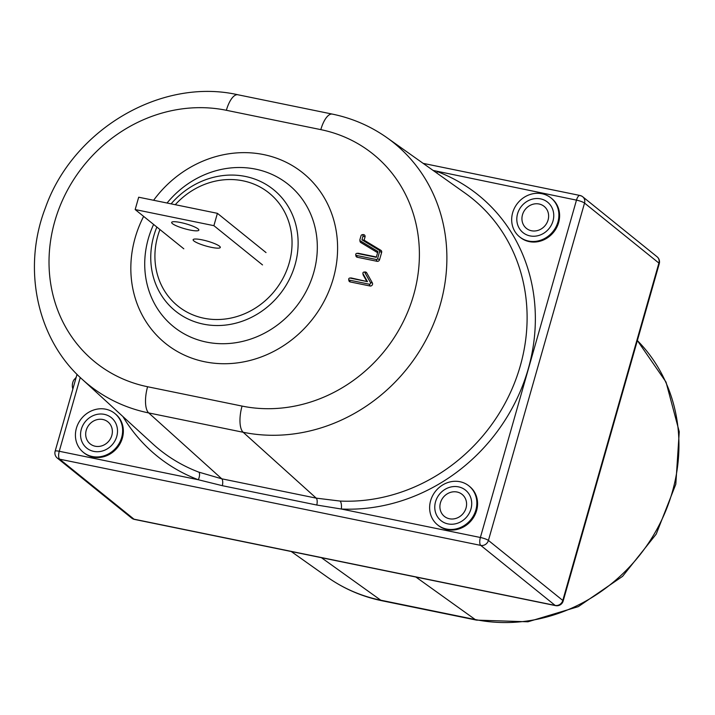 <?xml version="1.0" encoding="UTF-8"?>
<svg xmlns="http://www.w3.org/2000/svg" width="715" height="715" viewBox="0 0 715 715"><rect width="100%" height="100%" fill="white"/><g stroke="black" fill="none" stroke-linecap="round" stroke-linejoin="round"><path stroke-width="1.07" d="M557.915 222.016A25.007 22.657 -51.1 0 0 550.979 197.93A25.007 22.657 -51.1 0 0 512.655 212.748A25.007 22.657 -51.1 0 0 519.582 236.844A25.007 22.657 -51.1 0 0 557.915 222.016M519.582 236.844L520.297 237.416A25.007 22.657 -51.1 0 0 558.63 222.597A25.007 22.657 -51.1 0 0 551.694 198.502L550.979 197.93M522.486 214.768A14.13 12.807 -51.1 0 0 526.41 228.38A14.13 12.807 -51.1 0 0 548.074 220.006A14.13 12.807 -51.1 0 0 544.16 206.385A14.13 12.807 -51.1 0 0 522.486 214.768A14.13 12.807 128.9 0 1 544.16 206.385A14.13 12.807 128.9 0 1 548.074 220.006A14.13 12.807 128.9 0 1 526.41 228.38A14.13 12.807 128.9 0 1 522.486 214.768M440.449 502.77A14.13 12.807 -51.1 0 0 444.364 516.382A14.13 12.807 -51.1 0 0 466.037 508.007A14.13 12.807 -51.1 0 0 462.113 494.387A14.13 12.807 -51.1 0 0 440.449 502.77A14.13 12.807 128.9 0 1 462.113 494.387A14.13 12.807 128.9 0 1 466.037 508.007A14.13 12.807 128.9 0 1 444.364 516.382A14.13 12.807 128.9 0 1 440.449 502.77M475.868 510.018A25.007 22.657 -51.1 0 0 468.942 485.923A25.007 22.657 -51.1 0 0 430.609 500.75A25.007 22.657 -51.1 0 0 437.544 524.846A25.007 22.657 -51.1 0 0 475.868 510.018M437.544 524.846L438.259 525.418A25.007 22.657 -51.1 0 0 476.592 510.59A25.007 22.657 -51.1 0 0 469.657 486.504L468.942 485.923M86.238 430.242A14.13 12.807 -51.1 0 0 90.153 443.863A14.13 12.807 -51.1 0 0 111.817 435.48A14.13 12.807 -51.1 0 0 107.902 421.868A14.13 12.807 -51.1 0 0 86.238 430.242A14.13 12.807 128.9 0 1 107.902 421.868A14.13 12.807 128.9 0 1 111.817 435.48A14.13 12.807 128.9 0 1 90.153 443.863A14.13 12.807 128.9 0 1 86.238 430.242M121.657 437.5A25.007 22.657 -51.1 0 0 114.731 413.404A25.007 22.657 -51.1 0 0 76.398 428.231A25.007 22.657 -51.1 0 0 83.324 452.318A25.007 22.657 -51.1 0 0 121.657 437.5M83.324 452.318L84.039 452.899A25.007 22.657 -51.1 0 0 122.372 438.072A25.007 22.657 -51.1 0 0 115.446 413.985L114.731 413.404M436.74 173.012A6.524 2.646 110.8 0 0 437.419 171.654A180.287 163.395 128.9 0 1 528.278 368.779A180.287 163.395 128.9 0 1 341.323 509.026L316.799 505.031L222.347 485.691L198.323 479.747A6.524 2.646 110.8 0 0 198.841 472.141L221.766 478.809L316.227 498.141L340.09 501.063A6.524 2.297 -87.4 0 1 341.323 509.026L480.382 537.492A6.524 1.171 15.9 0 1 488.425 540.433L562.794 600.448L658.899 263.075L584.53 203.069L488.425 540.433A6.524 5.908 128.9 0 1 480.766 545.402L59.649 459.182L134.009 519.188A6.524 5.908 128.9 0 1 131.676 518.098A6.524 6.524 0 0 0 134.465 519.412A6.524 2.494 -78.4 0 1 134.009 519.188L555.135 605.408A6.524 2.494 101.6 0 0 555.582 605.632A6.524 6.524 0 0 0 563.161 601.029A6.524 1.171 15.9 0 0 562.794 600.448A6.524 5.908 128.9 0 1 555.135 605.408L480.766 545.402A6.524 2.494 101.6 0 1 480.382 537.492L576.478 200.129A6.524 1.171 15.9 0 1 584.53 203.069A6.524 5.908 128.9 0 0 582.725 196.777A6.524 6.524 0 0 0 579.937 195.463A6.524 2.494 101.6 0 0 576.478 200.129L433.129 170.447M370.549 283.363A1.09 0.992 -51.1 0 0 370.468 282.577L364.829 272.54A1.09 0.992 -51.1 0 0 362.898 273.362A1.09 0.992 -51.1 0 0 363.014 273.711L367.474 281.647L350.019 278.072A1.09 0.992 -51.1 0 0 348.706 279.333A1.09 0.992 -51.1 0 0 349.429 280.128L369.262 284.195A1.09 0.992 -51.1 0 0 370.549 283.363M348.706 279.333L348.84 280.414A2.091 1.895 -51.1 0 0 350.234 281.942L370.066 286A2.091 1.895 -51.1 0 0 372.363 282.908L366.724 272.871A2.091 1.895 -51.1 0 0 365.016 271.986L363.935 272.075M367.474 281.647L351.36 277.992A2.091 1.895 -51.1 0 0 350.824 277.965L349.733 278.055M362.898 273.362L363.041 274.435A2.091 1.895 -51.1 0 0 363.256 275.114L366.634 281.12M360.297 240.848L377.94 251.519L376.296 257.32L357.053 253.387A1.09 0.992 -51.1 0 0 355.73 254.647A1.09 0.992 -51.1 0 0 356.463 255.443L376.296 259.509A1.09 0.992 -51.1 0 0 377.574 258.678L379.656 251.394A1.09 0.992 -51.1 0 0 379.254 250.277L361.96 239.82L363.059 235.941A1.09 0.992 -51.1 0 0 361.093 235.539L359.895 239.731A1.09 0.992 -51.1 0 0 360.297 240.848L360.834 242.555L377.609 252.699M359.86 240.169L359.994 241.25A2.091 1.895 -51.1 0 0 360.834 242.555M361.96 239.82L364.123 240.186L365.034 236.987A2.091 1.895 -51.1 0 0 363.175 234.6L362.085 234.69M355.73 254.647L355.873 255.729A2.091 1.895 -51.1 0 0 357.268 257.257L377.1 261.315A2.091 1.895 -51.1 0 0 379.549 259.733L381.631 252.449A2.091 1.895 -51.1 0 0 380.863 250.304L364.123 240.186M376.385 256.989L358.394 253.307A2.091 1.895 -51.1 0 0 357.849 253.28L356.767 253.369M211.354 247.336A14.13 2.529 15.9 0 1 193.122 239.713A14.13 2.529 15.9 0 1 202.059 239.838A14.13 2.529 15.9 0 1 220.3 247.453A14.13 2.529 15.9 0 1 211.354 247.336M189.904 230.024A14.13 2.529 15.9 0 1 171.663 222.401A14.13 2.529 15.9 0 1 180.609 222.526A14.13 2.529 15.9 0 1 198.85 230.141A14.13 2.529 15.9 0 1 189.904 230.024M135.171 209.558L138.692 197.215L217.405 213.329L213.892 225.672L135.171 209.558L183.8 248.802M266.025 252.574L217.405 213.329M262.512 264.916L213.892 225.672M552.99 221.015A19.564 17.732 128.9 0 1 530.012 235.896A19.564 17.732 128.9 0 1 517.571 213.758A19.564 17.732 128.9 0 1 540.558 198.868A19.564 17.732 128.9 0 1 552.99 221.015M116.742 436.49A19.564 17.732 128.9 0 1 93.754 451.38A19.564 17.732 128.9 0 1 81.322 429.241A19.564 17.732 128.9 0 1 104.301 414.351A19.564 17.732 128.9 0 1 116.742 436.49M470.953 509.009A19.564 17.732 128.9 0 1 447.965 523.898A19.564 17.732 128.9 0 1 435.533 501.76A19.564 17.732 128.9 0 1 458.521 486.87A19.564 17.732 128.9 0 1 470.953 509.009M76.201 377.261A10.913 8.374 -138.7 0 0 75.307 378.45M72.859 388.978A11.091 11.091 0 0 1 73.395 380.827A10.913 8.374 41.3 0 1 75.996 377.994M340.09 501.063A173.772 157.488 -51.1 0 0 520.288 365.883A173.772 157.488 -51.1 0 0 465.081 193.113L386.985 137.709A167.828 152.107 128.9 0 1 440.297 304.572A167.828 152.107 128.9 0 1 243.172 432.271A21.745 8.321 -78.4 0 1 242.063 406.084A146.092 132.409 -51.1 0 0 413.663 294.929A146.092 132.409 -51.1 0 0 320.812 129.63L226.36 110.289A21.745 8.321 -78.4 0 1 237.872 94.755C160.982 77.309 72.805 129.755 45.394 207.859C22.067 268.116 36.715 338.731 82.064 379.173L152.715 443.809A173.772 157.488 -51.1 0 0 198.841 472.141M153.618 200.272A109.475 99.215 128.9 0 1 282.237 160.446A109.475 99.215 128.9 0 1 333.297 278.475A109.475 99.215 128.9 0 1 204.704 361.763A109.475 99.215 128.9 0 1 135.126 237.898A109.475 99.215 128.9 0 1 143.635 216.386M153.609 224.439A91.386 82.824 -51.1 0 0 148.309 238.685A91.386 82.824 -51.1 0 0 206.394 342.083A91.386 82.824 -51.1 0 0 313.733 272.549A91.386 82.824 -51.1 0 0 273.344 175.041A91.386 82.824 -51.1 0 0 167.042 203.024M171.1 203.855A78.033 70.722 128.9 0 1 261.404 181.896A78.033 70.722 128.9 0 1 295.063 264.764A78.033 70.722 128.9 0 1 203.409 324.136A78.033 70.722 128.9 0 1 153.814 235.843A78.033 70.722 128.9 0 1 156.853 227.057M159.946 229.551A72.608 65.807 -51.1 0 0 157.765 236.075A72.608 65.807 -51.1 0 0 203.918 318.229A72.608 65.807 -51.1 0 0 289.2 262.986A72.608 65.807 -51.1 0 0 258.75 186.32A72.608 65.807 -51.1 0 0 175.273 204.704M370.468 282.577L372.363 282.908M382.069 600.779C362.085 596.65 343.87 588.785 327.416 577.166A167.828 152.107 -51.1 0 0 380.764 600.198A21.745 8.321 101.6 0 0 382.069 600.779L476.53 620.12A21.745 8.321 -78.4 0 1 475.216 619.539A167.828 152.107 -51.1 0 0 654.779 533.077A167.828 152.107 -51.1 0 0 637.36 340.546L666.031 382.087L679.25 431.735L675.809 484.207L656.227 534.096L622.586 576.335L578.328 606.624L527.929 621.791L476.53 620.12M77.032 374.338L55.135 451.219A6.524 1.171 15.9 0 1 59.256 451.272L198.323 479.747A180.287 163.395 128.9 0 1 122.953 416.586M80.277 377.502L59.256 451.272A6.524 2.494 -78.4 0 0 59.649 459.182A6.524 5.908 128.9 0 1 57.307 458.083A6.524 6.524 0 0 1 55.135 451.219M321.419 557.691L380.764 600.198L475.216 619.539L415.88 577.032M423.146 163.369L579.937 195.463A6.524 2.494 101.6 0 1 580.383 195.687A6.524 5.908 128.9 0 1 582.725 196.777L657.085 256.792A6.524 5.908 128.9 0 1 658.899 263.075A6.524 1.171 15.9 0 1 659.266 263.656A6.524 6.524 0 0 0 657.085 256.792M349.429 280.128L350.234 281.942M350.019 278.072L351.36 277.992M363.014 273.711L363.256 275.114M364.829 272.54L366.724 272.871M369.262 284.195L370.066 286M226.36 110.289A146.092 132.409 -51.1 0 0 54.751 221.444A146.092 132.409 -51.1 0 0 147.603 386.744A21.745 8.321 101.6 0 0 148.711 412.93A167.828 152.107 128.9 0 1 82.064 379.173M316.799 505.031A6.524 2.494 -78.4 0 0 316.227 498.141L243.172 432.271L148.711 412.93L221.766 478.809A6.524 2.494 101.6 0 1 222.347 485.691M147.603 386.744L242.063 406.084M363.059 235.941L365.034 236.987M379.254 250.277L380.863 250.304M379.656 251.394L381.631 252.449M377.574 258.678L379.549 259.733M376.296 259.509L377.1 261.315M356.463 255.443L357.268 257.257M357.053 253.387L358.394 253.307M386.985 137.709C370.531 126.099 352.307 118.225 332.323 114.096A21.745 8.321 101.6 0 0 320.812 129.63M327.416 577.166L291.246 551.515M659.266 263.656L563.161 601.029M332.323 114.096L237.872 94.755M555.582 605.632L134.465 519.412M131.676 518.098L57.307 458.083"/></g></svg>
